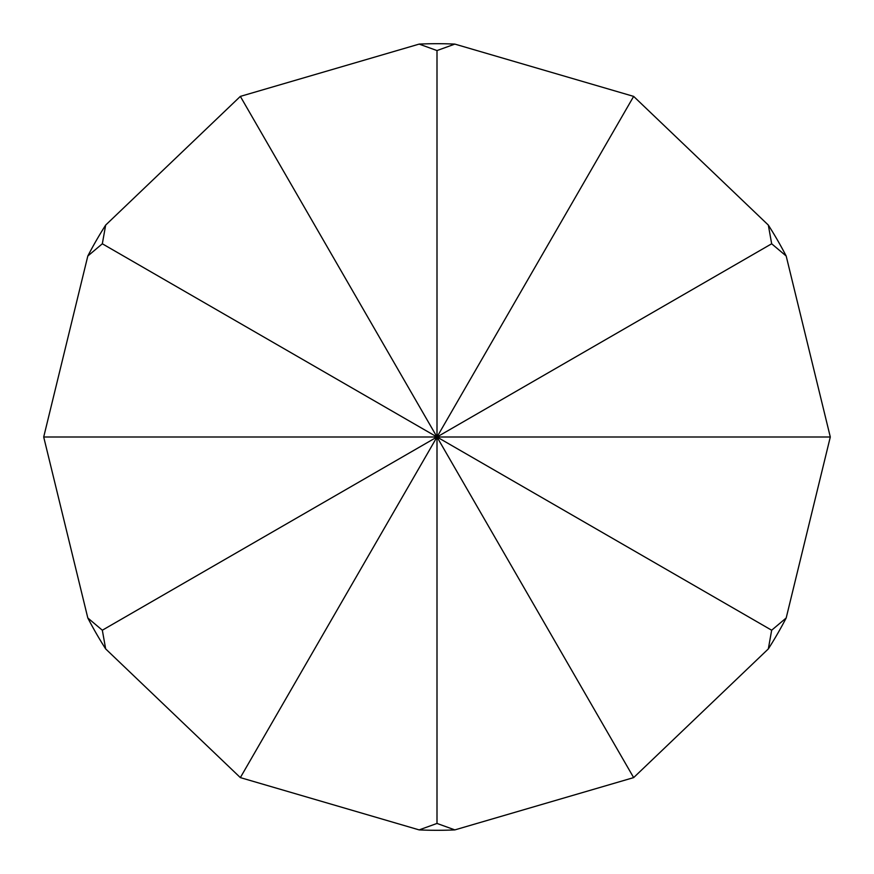 <?xml version="1.0" encoding="UTF-8"?>
<svg xmlns="http://www.w3.org/2000/svg" width="874" height="874" viewBox="0 0 874 874"><rect width="100%" height="100%" fill="white"/><g stroke="black" fill="none" stroke-linecap="round" stroke-linejoin="round"><path stroke-width="1.31" d="M419.149 44.104L437 50.561L454.851 44.104A393.3 393.3 0 0 0 419.149 44.104L240.35 96.391L437 437L102.334 243.78L105.667 225.088A393.3 393.3 0 0 0 87.815 256.016L102.334 243.78M102.334 630.22L87.815 617.984A393.3 393.3 0 0 0 105.667 648.912L102.334 630.22L437 437L43.7 437L87.815 256.016M437 823.439L419.149 829.896A393.3 393.3 0 0 0 454.851 829.896L437 823.439L437 437L240.35 777.609L105.667 648.912M771.666 630.22L768.333 648.912A393.3 393.3 0 0 0 786.185 617.984L771.666 630.22L437 437L633.65 777.609L454.851 829.896M786.185 256.016A393.3 393.3 0 0 0 768.333 225.088L771.666 243.78L786.185 256.016L830.3 437L786.185 617.984M105.667 225.088L240.35 96.391M419.149 829.896L240.35 777.609M768.333 648.912L633.65 777.609M454.851 44.104L633.65 96.391L437 437L830.3 437M87.815 617.984L43.7 437M633.65 96.391L768.333 225.088M437 50.561L437 437L771.666 243.78"/></g></svg>
